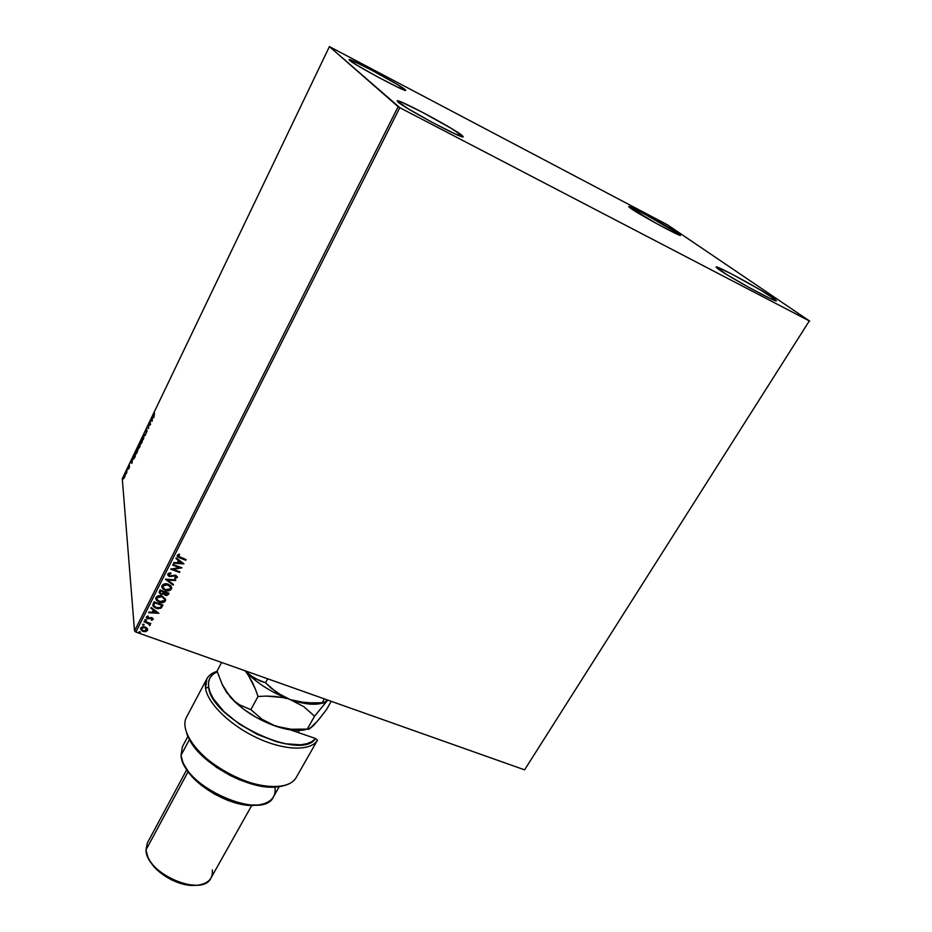 <?xml version="1.0" encoding="UTF-8"?>
<svg xmlns="http://www.w3.org/2000/svg" width="932" height="932" viewBox="0 0 932 932"><rect width="100%" height="100%" fill="white"/><g stroke="black" fill="none" stroke-linecap="round" stroke-linejoin="round"><path stroke-width="1.4" d="M678.17 233.35L680.535 235.33C681.339 237.357 639.725 214.838 630.661 208.337L628.657 206.636L630.603 207.137L644.338 213.894L679.824 234.549L680.22 235.365L673.556 232.487L655.126 222.783L628.669 206.601C628.261 204.807 668.209 226.406 678.17 233.35L677.564 234.363L678.17 233.35M461.992 135.396L463.181 136.771C464.218 140.056 404.558 108.252 397.987 101.984L397.615 100.831L402.17 102.404L422.312 112.236L451.927 128.779L463.099 136.468L455.154 133.94L432.04 122.278L407.738 108.485L397.16 100.912C396.939 98.081 453.779 128.36 461.992 135.396L461.398 136.526L461.992 135.396M405.012 89.507L405.746 90.357C406.771 92.92 354.277 64.879 349.593 60.324L349.651 59.671L353.915 61.337L371.693 70.191L396.927 84.264L405.746 90.241L398.069 87.375L377.926 77.053L357.422 65.461L349.081 59.671C348.708 57.458 399.094 84.369 405.012 89.507L404.663 90.206L405.012 89.507M772.686 297.658L776.379 300.756C777.148 303.215 731.131 278.249 719.213 269.732L716.137 267.251L717.652 267.309L732.505 274.427L760.396 289.992L774.993 299.312L776.286 300.815L775.179 300.593L769.646 298.217L748.862 287.382L726.494 274.427L716.091 267.03C715.788 264.851 759.627 288.594 772.686 297.658L771.743 299.195L772.686 297.658M809.267 320.992L524.588 769.855L135.862 632.071L399.793 107.681L809.722 321.132L667.58 224.892L329.404 46.6L398.115 106.702L134.523 630.941L122.278 478.675L329.404 46.6L399.793 107.681L809.722 321.132L667.58 224.892L329.404 46.6L122.278 478.675L134.523 630.941L135.862 632.071L524.588 769.855L809.267 320.992M147.244 628.401L145.241 626.991L142.759 626.747L141.093 627.539L140.592 629.1L142.445 631.174L145.287 631.698L147.361 630.649L147.244 628.401L145.241 626.991L140.767 628.017L140.592 629.088L143.004 631.407L145.613 631.651L147.501 630.405L147.244 628.401M144.332 621.201L144.029 621.807L148.409 623.485L150.04 625.349L149.586 623.799L150.844 623.531L144.332 621.201L144.029 621.807L148.409 623.485L149.668 625.605L149.586 623.799L150.844 623.531L144.332 621.201M153.081 619.384L151.695 617.543L147.559 618.021L147.908 615.924L146.336 617.007L147.629 618.813L151.532 618.196L152.312 618.86L151.194 619.663L151.566 620.223L152.813 619.722L151.566 620.223L153.174 618.778L151.963 617.625L147.908 618.196L147.174 617.462L148.339 616.495L147.908 615.924L146.289 617.508L147.629 618.813L151.683 618.242L152.312 618.86L151.194 619.663L151.566 620.223L151.322 619.64L153.081 619.384M153.174 603.68L153.314 606.534L157.275 608.666L160.875 608.235L163.03 605.089L154.106 601.839L152.79 605.474L155.994 608.305L161.143 608.048L163.03 605.089L154.106 601.839L153.174 603.68M160.083 589.968L159.069 592.437L160.863 594.383L163.787 593.964L166.688 595.63L169.03 593.253L160.083 589.968L159.104 592.659L160.863 594.383L163.787 593.964L165.314 595.408L168.459 594.383L169.03 593.253L160.083 589.968M165.535 579.168L173.142 585.156L173.48 584.492L167.667 580.019L175.461 580.589L175.799 579.914L165.477 579.273L173.142 585.156L173.48 584.492L167.667 580.019L175.461 580.589L175.799 579.914L165.535 579.168M172.63 565.072L179.317 567.576L170.591 569.126L179.561 572.481L179.876 571.852L173.189 569.359L181.926 567.821L172.944 564.454L172.63 565.072L179.317 567.576L170.591 569.126L179.561 572.481L179.876 571.852L173.189 569.359L181.926 567.821L172.944 564.454L172.63 565.072M180.121 557.348L178.163 555.938L179.655 554.691L179.119 554.109L177.301 555.262L177.791 557.033L185.771 560.225L186.097 559.608L178.187 556.055L179.655 554.691L179.119 554.109L177.185 556.136L179.713 557.942L185.771 560.225L186.097 559.608L180.121 557.348M183.93 563.872L176.265 557.884L175.915 558.559L178.385 560.482L177.231 562.765L173.923 562.52L173.585 563.196L183.93 563.872L176.265 557.884L175.915 558.559L178.385 560.482L177.231 562.765L173.923 562.52L173.585 563.196L183.93 563.872M167.876 573.961L168.063 575.545L169.449 576.57L175.647 575.929L176.439 576.978L174.68 577.817L174.983 578.504L177.36 577.327L175.565 575.184L169.473 575.825L168.82 574.263L170.964 573.553L170.754 572.877L168.389 573.378L167.76 574.881L169.449 576.57L175.647 575.929L176.369 577.164L174.68 577.817L174.983 578.504L177.29 577.514L175.927 575.3L169.775 575.953L168.82 574.263L170.964 573.553L170.754 572.877L167.876 573.961M168.261 584.213L163.158 584.387L161.784 586.333L162.483 588.523L166.013 590.643L170.323 590.212L171.663 587.475L170.673 585.715L168.261 584.213C165.721 583.246 163.648 583.7 162.028 585.576L161.807 587.148L165.185 590.387C167.748 591.366 169.834 590.911 171.465 589.001L171.651 587.405L168.261 584.213M162.25 596.107L157.159 596.282L155.784 598.227L156.494 600.394L160.024 602.491L164.312 602.06L165.651 599.334L162.25 596.107C159.71 595.152 157.648 595.606 156.028 597.47L155.807 598.996L159.197 602.247C161.749 603.214 163.834 602.748 165.453 600.86L165.64 599.311L162.25 596.107M158.871 613.303L151.229 607.536L150.891 608.2L153.349 610.052L152.219 612.266L148.957 612.044L148.619 612.708L158.871 613.303L151.229 607.536L150.891 608.2L153.349 610.052L152.219 612.266L148.957 612.044L148.619 612.708L158.871 613.303M145.928 619.512L144.996 620.223L146.242 620.479L145.928 619.512L144.891 620.001L146.417 620.281L145.928 619.512M143.598 624.149L142.654 624.859L143.901 625.116L143.598 624.149L142.561 624.638L144.087 624.918L143.598 624.149M139.788 631.686L138.856 632.397L140.103 632.642L139.788 631.686L138.763 632.176L140.278 632.455L139.788 631.686M128.476 467.806L129.222 467.282L128.546 469.006L129.245 467.841L129.431 466.617L128.663 467.037L129.408 465.15L128.43 467.351L129.222 467.282L128.546 469.006L129.047 468.33L129.408 465.15L128.5 467.817M125.179 475.949L125.261 474.353L124.55 474.959L123.641 478.71L125.179 475.949L125.237 474.33L124.352 475.355L123.665 478.733L125.179 475.949M127.136 469.588L126.472 473.619L127.136 469.588M134.243 454.769L133.393 459.325L135.303 456.237L134.989 453.208L133.334 459.301L135.303 456.237L134.989 453.208L134.243 454.769M139.8 443.178L138.495 446.579L139.008 448.164L140.138 446.172L139.8 443.178L138.484 446.976L139.078 446.673L138.915 448.141L140.138 446.172L139.8 443.178M144.169 434.067L143.446 439.287L144.239 434.813L145.578 434.836L144.169 434.067L143.446 439.287L144.239 434.813L145.578 434.836L144.169 434.067M149.866 422.184L150.157 424.351L148.223 425.598L148.607 428.522L148.572 425.819L150.506 424.573L150.122 421.66L150.157 424.351L148.223 425.598L148.607 428.522L148.572 425.819L150.506 424.573L149.866 422.184M153.582 415.684L154.444 412.958L153.291 415.416L153.85 417.606L154.444 412.958L153.314 416.185L153.85 417.606L153.582 415.684M152.114 421.229L152.766 416.138L150.623 420.612L152.114 421.229L152.766 416.138L150.623 420.612L152.114 421.229M146.231 429.675L145.637 431.912L146.848 431.598L145.905 433.625L147.093 431.201L145.928 431.493L147.046 428.79L146.231 429.675L145.637 431.912L146.848 431.434L145.905 433.625L147.105 430.899L145.94 431.493L147.046 428.79L146.231 429.675M142.969 438.401L141.245 440.114L140.883 444.04L142.911 439.45L142.817 438.005L141.536 439.473L140.627 444.051L141.92 442.56L142.969 438.401M138.134 448.478L136.433 450.144L136.06 454.105L138.076 449.539L137.983 448.071L136.713 449.515L135.804 454.117L137.074 452.649L138.134 448.478M131.948 463.239L132.682 458.02L130.585 462.4L131.913 463.32L132.682 458.02L130.585 462.4L131.948 463.239M127.929 468.19L127.544 469.111L127.929 468.19M126.041 472.116L125.657 473.037L126.041 472.116M122.977 478.512L122.593 479.432L122.977 478.512M152.079 421.287L150.623 420.612L151.299 420.239L152.079 421.287M151.508 420.32L152.405 418.934L151.508 420.332L152.219 418.852L152.184 420.647L151.508 420.332M148.642 425.773L150.506 424.561L148.642 425.773M145.334 435.361L144.239 434.813L145.334 435.361M144.472 434.906L144.134 434.149L144.472 434.906M142.561 438.576L140.849 443.446L142.596 438.599L142.025 442.339L141.047 443.446L140.767 442.211L142.514 438.564M139.194 446.719L140.068 445.554L139.742 446.987L139.089 447.418L139.742 445.426L140.01 446.451L139.241 447.523L139.194 446.708M139.707 445.123L138.775 446.579L139.579 444.005L140.033 445.251L138.728 446.451L139.579 444.005L139.707 445.123M136.876 449.573L138.099 448.269L138.134 449.096L136.025 453.511L136.759 449.807L137.761 448.665L137.831 449.9L135.99 453.488L136.876 449.573M134.779 454.035L135.175 456.505L134.313 458.264L133.404 458.299L134.779 454.035L135.024 456.447L133.602 458.707L134.779 454.035M131.948 463.227L130.585 462.4L131.226 462.097L131.948 463.227M131.424 462.19L132.286 460.851L131.412 462.225L132.099 460.781L132.041 462.61L131.412 462.225M125.086 474.936L123.909 478.163L125.039 474.936M185.957 559.55L185.771 560.225L179.713 557.942L177.15 555.903L179.375 557.581L185.957 559.55M178.129 555.693L179.48 554.505L178.163 555.868M183.732 563.72L173.702 562.963L183.732 563.72M178.338 560.237L175.997 558.408L178.338 560.237M181.705 562.858L179.13 560.854L178.245 562.602L179.13 560.854L181.74 563.103L178.28 562.846L179.165 561.099L181.705 562.858M181.67 567.716L173.189 569.359L181.67 567.716M179.736 571.805L179.561 572.481L170.801 568.963L179.736 571.805M179.282 567.32L172.735 564.874L179.282 567.32M168.692 574.531L170.882 573.297L168.715 574.729M177.383 576.675L177.29 577.514L174.983 578.504L174.75 577.817L176.265 578.026L177.371 576.861M176.416 576.617L174.261 575.627L169.449 576.57L167.725 574.636L169.845 576.442L174.948 575.545L176.416 576.558M175.635 579.902L175.461 580.589L167.644 579.762L175.635 579.902M173.364 584.399L173.142 585.156L165.651 579.168L173.364 584.399M171.674 587.51L171.43 588.744C169.799 590.655 167.713 591.109 165.15 590.131L161.76 586.811L163.648 589.374L166.851 590.55L170.288 589.956L171.674 587.51M162.75 586.869L163.554 584.877L166.572 584.236L169.135 585.18L170.579 586.939M162.785 586.007L167.923 584.574L170.638 587.148L170.533 588.686L165.5 589.77L162.797 587.218L162.949 585.902L167.946 584.83L170.673 587.405M168.89 593.206L168.459 594.383L165.314 595.408L163.764 593.707L160.863 594.383L159.069 592.403L160.607 594.034L163.764 593.707L166.187 595.362L167.935 594.849L168.89 593.206M160.048 592.053L160.665 590.667L164.02 592.146L163.263 593.393L161.178 593.777L160.083 592.694L160.304 591.366L160.059 592.542M164.498 593.439L164.615 592.822M164.754 592.542L167.807 593.533L165.605 594.791L164.545 593.789L164.754 592.542L164.521 593.591M164.941 592.484L167.772 593.276L164.906 592.228L167.807 593.533L167.178 594.604L164.952 594.418L164.941 592.484M160.339 591.622L160.665 590.667L160.339 591.622L160.688 590.923L164.02 592.146L160.665 590.667L164.02 592.146L161.725 593.905L160.141 592.903L160.339 591.622M165.663 599.393L165.418 600.592C163.799 602.491 161.714 602.946 159.162 601.979L155.772 598.67L157.648 601.233L160.852 602.398L164.277 601.804L165.663 599.393M156.751 598.728L157.555 596.771L160.572 596.13L163.123 597.062L164.568 598.81M156.786 597.89L161.912 596.457L164.638 599.055L164.521 600.546L159.5 601.629L156.786 599.055L156.96 597.785L161.935 596.713L164.673 599.311L163.589 601.49L160.852 601.967L157.124 599.893L156.832 598.088L157.869 596.841L161.935 596.713L164.673 599.311M162.89 605.031L161.143 608.048L155.994 608.305L152.766 605.206L154.829 607.536L158.58 608.538L161.12 607.792L162.89 605.031M153.78 605.217L154.677 602.515L161.807 605.357L160.467 607.419L156.308 607.687L153.815 605.485L154.351 603.179M158.638 613.128L148.747 612.452L158.638 613.128M153.314 609.784L150.984 608.025L153.314 609.784M156.669 612.312L154.106 610.378L153.244 612.079L154.106 610.378L156.692 612.569L153.267 612.347L154.13 610.635L156.669 612.312M152.277 618.755L150.996 617.904L147.629 618.813L146.277 617.299L148.153 618.685L152.196 618.382M147.139 617.159L148.141 616.25L147.163 617.275M146.429 619.931L145.427 620.526L144.903 619.838L146.429 619.931M150.716 623.485L149.586 623.799L150.716 623.485M150.18 624.673L149.668 625.605L149.271 624.976L150.169 624.766M149.388 624.452L148.386 623.217L144.145 621.597L149.4 624.393M144.087 624.568L143.085 625.162L142.561 624.475L144.087 624.568M140.744 629.356L142.421 630.906L144.926 631.453L146.708 630.964L147.675 629.333L145.613 631.651L143.004 631.407L140.604 629.007M141.652 627.842L144.903 627.329L141.571 628.296L144.926 627.597L146.708 630.125L143.307 630.813L141.454 629.065L141.548 628.028L141.431 628.867M146.802 629.31L146.441 630.475L144.693 631.057L142.491 630.416L141.454 629.1L141.827 627.947L143.551 627.352L145.753 627.993L146.813 629.345L144.903 627.329L146.778 629.042M140.289 632.106L139.287 632.688L138.763 632.013L140.289 632.106M178.28 562.846L179.165 561.099L181.74 563.103L178.28 562.846M165.5 589.77L162.972 587.731L163.589 585.145L166.607 584.492L170.137 586.321L170.719 588.08L169.589 589.641L165.5 589.77M161.807 605.357L160.467 607.419L158.428 608.095L155.061 607.093L153.78 605.159L154.712 602.783L161.807 605.357M153.267 612.347L154.13 610.635L156.692 612.569L153.267 612.347M399.793 107.681L135.862 632.071L134.523 630.941L398.115 106.702L399.793 107.681M317.486 740.171L315.575 738.505C301.118 762.225 210.702 719.143 208.64 687.152L205.541 688.282C207.731 703.578 230.554 725.737 257.803 738.226C285.041 750.819 310.938 751.227 317.486 740.171C310.938 751.227 285.041 750.819 257.803 738.226C230.554 725.737 207.731 703.578 205.541 688.282L206.834 678.846C208.756 675.304 212.181 672.799 217.098 671.355C208.314 674.046 204.458 679.684 205.541 688.282L208.64 687.152L208.558 682.119L209.991 677.82L212.869 674.349L217.226 671.739C210.492 674.652 207.638 679.789 208.64 687.152L210.282 692.779L213.44 698.849L224.006 711.629L239.233 723.989L257.337 734.404L276.128 741.627L285.064 743.759L300.698 744.796L306.966 743.689L311.964 741.569L315.575 738.505L290.353 729.849L315.575 738.505L317.486 740.171L296.026 777.801L317.486 740.171M186.796 769.611L147.326 843.017L145.975 849.949L188.148 771.614L145.975 849.949C145.905 873.657 202.43 897.819 210.982 878.002L251.815 805.353M187.984 736.268L182.427 746.695L181.018 755.316L189.499 739.426L181.018 755.316C182.031 786.084 263.15 822.036 273.495 796.767L279.32 786.48M206.834 678.846L186.563 717.116C179.072 730.327 197.281 756.353 226.872 772.663C256.382 789.136 288.442 790.977 296.026 777.801C293.498 781.878 289.036 784.593 282.641 785.956C254.914 793.388 195.231 760.57 186.645 733.181M299.23 730.443L298.077 732.505L299.23 730.443M278.33 786.596L266.995 786.864L253.807 784.581L239.652 779.851L230.169 775.482L216.632 767.455L204.749 758.159L195.347 748.279L189.033 738.482M256.859 805.027L245.477 804.945L236.856 803.279L227.804 800.39L214.278 794.017L201.929 785.746L194.939 779.56L189.266 773.141L184.128 764.671C192.376 785.944 235.027 809.384 257.395 804.957M149.318 859.665C155.877 873.867 180.342 887.311 195.848 885.249L183.907 884.328L171.465 879.843L160.094 872.515L153.396 865.875L150.157 861.226M212.333 869.882C213.137 878.189 208.698 883.221 199.029 884.981C182.241 887.986 154.304 872.62 147.839 856.846L145.975 849.949M274.94 786.957C276.221 796.219 271.62 802.044 261.123 804.444C237.695 810.304 190.175 784.173 182.567 761.269L181.018 755.316M188.346 737.002C197.968 762.632 251.71 792.177 278.505 786.573M322.169 702.763L305.906 702.844L290.271 699.629C271.806 692.779 256.638 683.121 244.79 670.679C256.638 683.121 271.806 692.779 290.271 699.629L303.692 706.584L314.562 716.195L327.784 700.095L324.15 702.926L322.169 702.763L324.359 698.884L322.169 702.763L313.979 703.124L297.972 701.738L290.271 699.629L283.212 696.565L270.851 687.933L265.527 682.748L267.682 678.799L265.527 682.748L259.83 680.873L249.159 674.756L244.801 670.679L254.32 678.251L265.527 682.748L276.734 692.616L290.271 699.629C303.086 704.01 313.408 705.268 321.225 703.427M322.542 703.043L322.542 703.043C314.701 705.408 303.948 704.277 290.271 699.629L303.692 706.584L314.562 716.195L327.784 700.095L322.961 703.171M286.462 698.441L282.547 697.52L286.462 698.441M274.544 696.402L282.547 697.52L266.354 696.099L274.544 696.402M258.024 696.472L266.354 696.099L258.024 696.472L250.836 709.636L239.815 704.965L234.748 701.4L226.639 692.499L222.096 684.298L230.088 696.845C241.726 709.578 256.871 719.341 275.534 726.144L256.277 717.442L244.37 709.753L234.247 701.225L225.975 691.323L222.48 685.09L217.028 671.11L221.618 662.466L217.028 671.11L222.48 685.09L225.975 691.323L234.748 701.4L239.815 704.965L250.836 709.636L258.024 696.472L255.368 689.051L258.024 696.472M252.257 682.084L255.368 689.051L248.634 675.77L252.257 682.084M246.607 672.904L248.634 675.77L246.607 672.904M315.167 723.232L310.799 727.682M303.448 730.094L287.883 729.441L271.934 724.758L262.032 719.283L250.836 709.636L262.032 719.283L275.534 726.144C287.813 730.234 297.867 731.41 305.696 729.663M308.131 729.36L313.373 725.69L319.35 718.84L326.491 709.625L331.21 701.318L326.491 709.625L319.35 718.84L313.373 725.69L309.028 729.15L291.099 729.243L275.534 726.144L291.099 729.243L307.269 729.104L314.562 716.195L307.269 729.104"/></g></svg>
